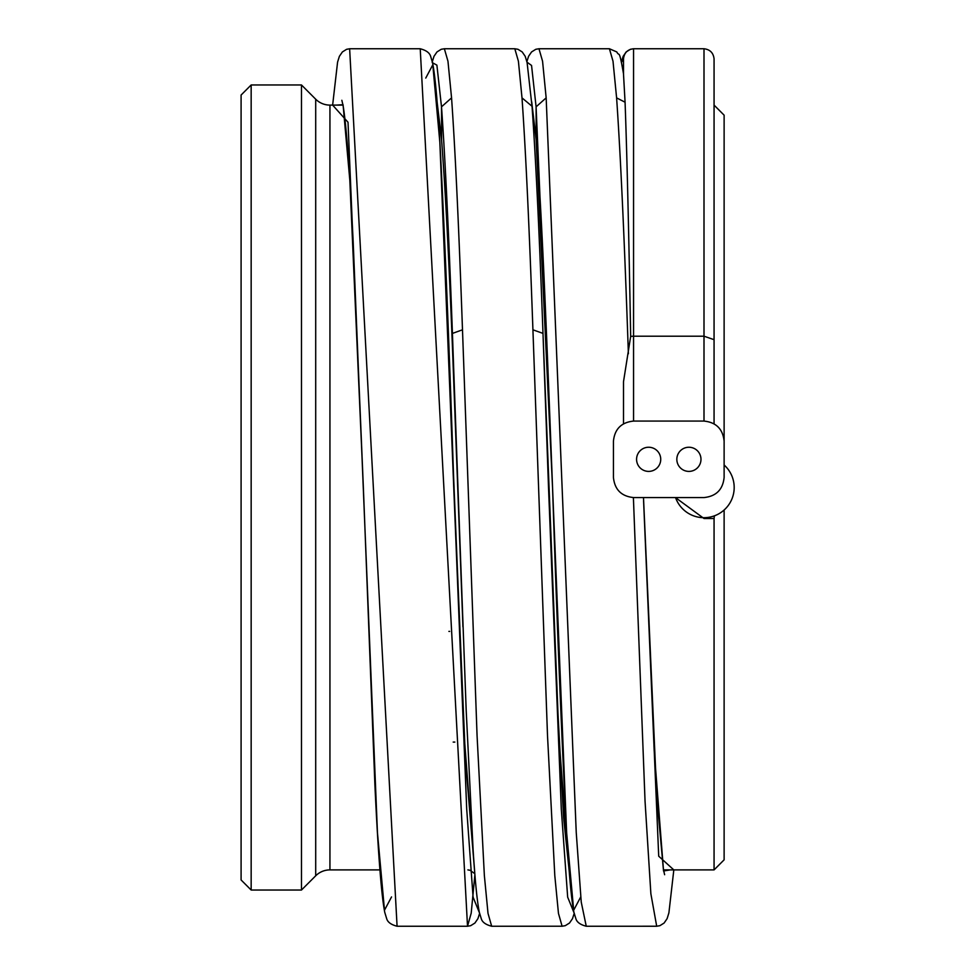 <?xml version="1.0" encoding="UTF-8"?>
<svg xmlns="http://www.w3.org/2000/svg" width="975" height="975" viewBox="0 0 975 975"><rect width="100%" height="100%" fill="white"/><g stroke="black" fill="none" stroke-linecap="round" stroke-linejoin="round"><path stroke-width="1.46" d="M301.482 84.971L251.16 84.971L241.093 95.038L241.093 879.962L251.16 890.029L301.482 890.029L301.482 84.971L315.705 99.206A20.122 20.122 0 0 0 329.94 105.105L343.005 105.105M724.12 509.998L724.12 859.828L714.066 869.895L714.066 518.505L703.999 518.505L675.443 497.567M714.066 105.105L724.12 115.172L724.12 465.002A30.188 30.188 0 0 1 720.805 512.582A30.188 30.188 0 0 1 675.541 497.567M714.407 515.836L714.066 518.505M663.487 869.895L714.066 869.895M474.825 873.685L470.023 870.273L467.89 869.895M301.482 890.029L315.705 875.794A20.122 20.122 180 0 1 329.94 869.895L379.933 869.895M670.178 869.895L663.536 870.992L656.894 798.647L643.622 500.492M474.788 873.222L464.356 738.112L439.847 142.374L432.803 64.789L425.758 78.061L432.803 64.789L439.847 142.374L466.696 808.957L473.082 897.171L479.456 912.844L473.082 897.171L466.696 808.957L453.936 487.5L465.453 759.281L474.667 871.784M714.066 423.918L714.066 58.817C713.347 52.821 709.995 49.469 703.999 48.75L633.555 48.75C627.571 49.469 624.219 52.821 623.5 58.817L623.5 73.564M623.5 74.039L625.072 102.217C626.888 151.125 628.753 229.186 630.667 336.375L623.5 381.737L623.5 423.918M628.388 353.754C624.463 239.935 620.527 154.647 616.602 97.878L613.007 61.218L609.412 48.75L616.797 51.943C619.503 57.488 618.857 47.166 623.549 74.002L623.525 73.82M656.833 926.238L586.255 926.25L581.246 902.119L576.237 832.443L546.158 97.878L542.563 61.218L538.968 48.75L535.799 49.298L531.57 51.943L528.572 56.318L526.89 61.62M562.283 926.226L491.668 926.25L488.012 913.356L484.368 875.611L477.067 735.662L462.491 329.806C458.847 227.151 455.203 149.845 451.559 97.878L447.964 61.218L444.368 48.75L441.2 49.298L436.983 51.943L433.985 56.318L432.169 62.181M474.898 874.587L471.205 913.136L467.513 926.25L397.081 926.25L349.635 48.774M479.59 913.417L477.921 918.657L474.91 923.045L470.681 925.689L467.513 926.238L420.225 48.75L349.781 48.75L346.6 49.311L342.383 51.955L339.373 56.355L337.582 62.108L332.633 105.105L348.014 122.241L363.358 487.5L349.83 180.351L343.066 104.715L336.302 105.105M574.178 913.404L572.508 918.645L569.497 923.033L565.268 925.677L562.1 926.226L558.456 913.356L554.799 875.611L547.511 735.662L532.923 329.806C529.291 227.151 525.647 149.845 522.003 97.878L518.408 61.218L514.812 48.75L517.993 49.298L522.21 51.943L525.208 56.318L527.097 62.534L532.07 106.823C535.714 157.584 539.346 233.123 542.99 333.426L558.955 738.075L569.376 873.21M643.585 500.845L658.71 856.208L673.822 869.895L668.899 912.88L667.107 918.657L664.097 923.045L659.88 925.689L656.699 926.238L650.873 893.77L645.048 801.231L633.397 497.567M633.555 497.567L703.999 497.567C716.174 496.312 722.877 489.608 724.12 477.433L724.12 441.212C722.877 429.037 716.174 422.333 703.999 421.078L633.555 421.078C621.392 422.333 614.677 429.037 613.433 441.212L613.433 477.433C614.677 489.608 621.392 496.312 633.555 497.567M688.911 471.4A12.078 12.078 0 0 0 700.976 459.322A12.078 12.078 0 0 0 688.911 447.245A12.078 12.078 0 0 0 676.833 459.322A12.078 12.078 0 0 0 688.911 471.4M648.655 471.4A12.078 12.078 0 0 0 660.733 459.322A12.078 12.078 0 0 0 648.655 447.245A12.078 12.078 0 0 0 636.578 459.322A12.078 12.078 0 0 0 648.655 471.4M251.16 84.971L251.16 890.029M703.999 518.505L703.999 517.688M329.94 869.895L329.94 105.105M580.722 896.939L573.678 910.211L566.633 832.626L552.545 487.5L536.092 138.986L531.704 101.79M536.189 140.132L536.092 106.823L531.558 65.459L527.012 62.168M462.942 626.901L452.424 346.442C448.78 254.621 445.136 185.469 441.504 138.986L437.068 101.619M452.424 346.539L452.424 333.426C448.78 233.123 445.136 157.584 441.504 106.823L436.898 65.142L432.291 62.644M441.602 140.132L441.504 106.823L451.559 97.878M623.5 58.817L621.611 62.168M531.814 103.289L536.116 139.559C541.576 203.909 547.072 343.907 552.545 487.5L536.092 106.823L546.158 97.878M437.227 103.289L441.529 139.559C445.148 185.774 448.78 254.743 452.424 346.491L457.957 487.5L452.424 333.426L462.491 329.806M391.536 896.939L384.491 910.211L377.447 832.626L353.145 241.191C349.708 169.967 346.332 124.69 343.042 105.349L341.847 100.291M574.056 912.844L567.669 897.158L561.283 808.957L548.523 487.488L556.676 689.593L563.562 817.269L569.266 871.76M616.602 97.878L625.072 102.217M621.477 61.608L623.159 56.318L626.157 51.943L630.386 49.298L633.555 48.75L633.555 336.204L630.667 336.375M522.003 97.878L532.045 106.287C535.702 157.341 539.346 233.037 542.99 333.389L542.99 333.426M532.923 329.806L542.99 333.389L548.523 487.5M703.999 48.75L703.999 336.204L633.555 336.204L633.555 421.078M714.066 339.678L703.999 336.204L703.999 421.078M315.705 875.794L315.705 99.206M449.682 631.398L448.902 631.398M454.837 742.085L453.192 742.085M664.633 874.709L663.439 869.639L654.188 750.774L643.5 497.567M586.255 926.238C580.32 924.714 576.859 922.179 575.859 918.657L573.958 912.429C571.447 900.193 569.034 874.136 566.731 834.247C562.002 746.667 557.273 631.081 552.545 487.5M491.656 926.226C485.721 924.702 482.259 922.179 481.26 918.657L479.371 912.454C477.189 901.936 475.105 881.144 473.119 850.066L466.208 710.812L457.957 487.5M397.069 926.238C391.133 924.714 387.672 922.192 386.673 918.669L384.772 912.429C381.371 895.184 378.081 852.772 374.912 785.192L363.358 487.5M420.225 48.774C426.16 50.298 429.622 52.821 430.633 56.343L432.522 62.583C435.337 76.428 438.031 107.542 440.627 155.903C445.063 243.104 449.499 353.633 453.936 487.5M609.412 48.75L538.968 48.75M444.368 48.75L514.812 48.75"/></g></svg>
